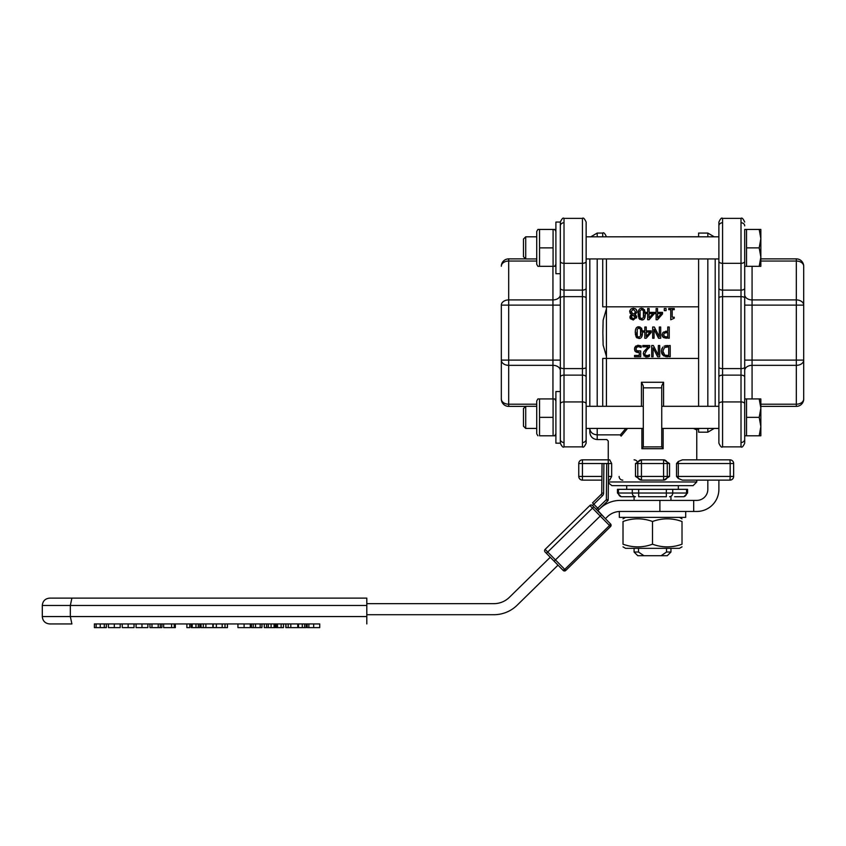 <?xml version="1.0" encoding="UTF-8"?>
<svg xmlns="http://www.w3.org/2000/svg" width="846" height="846" viewBox="0 0 846 846"><rect width="100%" height="100%" fill="white"/><g stroke="black" fill="none" stroke-linecap="round" stroke-linejoin="round"><path stroke-width="1.27" d="M539.547 229.446L537.897 229.446L539.547 229.446L539.547 266.321L537.897 266.321L553.083 266.321L553.083 229.446L554.733 229.446L539.547 229.446M537.897 266.321L536.724 264.29L536.724 231.466L537.897 229.446M553.083 266.321L554.733 266.321L553.083 266.321M539.547 247.878L553.083 247.878M539.547 435.796L554.733 435.796L553.083 435.796L553.083 398.931L554.733 398.931L539.547 398.931L539.547 435.796M537.897 435.796L536.724 433.776L536.724 400.951L537.897 398.931L539.547 398.931L537.897 398.931M553.083 435.796L554.733 435.796L553.083 435.796M539.547 417.364L553.083 417.364M760.85 257.099L759.2 247.878L760.85 238.657L760.85 266.321L759.2 266.321L760.85 257.099L760.85 258.876L796.329 258.876A7.371 7.371 0 0 1 803.7 266.247L803.7 305.131L803.7 266.247A7.371 7.371 0 0 0 796.329 258.876L796.329 299.918A7.371 5.213 0 0 1 803.7 305.131L796.329 305.131L796.329 360.11L803.7 360.11L803.7 398.995L803.7 305.131M525.715 258.939L525.715 236.817L523.452 239.08L523.452 256.676L525.715 258.939L536.724 258.939M759.2 229.446L760.85 229.446L760.85 238.657L759.2 229.446L744.702 229.446L744.702 388.473M759.2 266.321L746.542 266.321L746.542 229.446M746.542 247.878L759.2 247.878M525.715 428.425L525.715 406.302L523.452 408.565L523.452 426.162L525.715 428.425L536.724 428.425L525.715 428.425L523.452 426.162M759.2 435.796L760.85 426.585L760.85 435.796L746.542 435.796L746.542 398.931L760.85 398.931L760.85 426.585L759.2 417.364L760.85 408.142L759.2 398.931M746.542 417.364L759.2 417.364M744.702 435.796L746.542 435.796L744.702 435.796L744.702 398.931L746.542 398.931M682.013 546.854L679.433 548.335L625.596 548.335L623.016 546.854M682.013 544.211C682.013 547.764 682.013 547.764 682.013 544.211C682.013 547.764 682.013 547.764 682.013 544.211L682.013 521.485C672.179 517.942 662.344 517.942 652.509 521.485C642.674 517.942 632.85 517.942 623.016 521.485C623.016 517.942 623.016 517.942 623.016 521.485C623.016 517.942 623.016 517.942 623.016 521.485L623.016 544.211C632.85 547.764 642.674 547.764 652.509 544.211C662.344 547.764 672.179 547.764 682.013 544.211M623.016 544.211C623.016 547.764 623.016 547.764 623.016 544.211C623.016 547.764 623.016 547.764 623.016 544.211M682.013 521.485C682.013 517.942 682.013 517.942 682.013 521.485C682.013 517.942 682.013 517.942 682.013 521.485M652.509 544.211L652.509 521.485M666.521 548.335L666.521 552.026L661.107 555.716L643.912 555.716L638.497 552.026L634.077 552.026L634.077 548.335M670.952 548.335L670.952 552.026L666.521 552.026M638.497 548.335L638.497 552.026M586.141 417.364L586.141 222.064C584.565 218.659 583.328 217.433 582.45 218.384L582.45 263.318L564.018 263.318L564.018 218.384C563.119 217.443 561.881 218.67 560.327 222.064L555.896 222.064L555.896 273.692L560.327 273.692L560.327 276.769M586.141 222.064C584.565 218.659 583.328 217.433 582.45 218.384L564.018 218.384C563.119 217.443 561.881 218.67 560.327 222.064L560.327 443.177L555.896 443.177L555.896 391.55L560.327 391.55L560.327 388.473M552.946 266.321L552.946 305.131L560.327 305.131L560.327 273.692M560.327 370.548L560.327 360.11L552.946 360.11L552.946 365.335A7.371 5.213 180 0 1 560.327 370.548L560.327 391.55M619.325 511.492L619.325 517.361L685.704 517.361L685.704 511.46M718.889 480.126L718.889 489.337A22.123 22.123 0 0 1 696.766 511.46L620.308 511.46A18.432 18.432 0 0 0 607.407 516.737L605.408 518.693L597.911 510.55L607.65 501.001A1.84 1.84 0 0 0 608.2 499.7L608.57 463.597L602.045 463.523L601.749 493.123A1.84 1.84 0 0 1 601.199 494.413A1.84 1.84 0 0 0 601.749 493.123L603.6 493.133L603.896 463.545M661.107 555.716L667.261 555.716L670.952 552.026M634.077 552.026L637.768 555.716L643.912 555.716M171.622 623.936L175.344 623.936L175.344 627.616L163.648 627.616L163.648 623.936L171.622 623.936L171.622 627.616M174.255 623.936L174.255 627.616M286.075 623.936L306.199 623.936L306.199 627.616L285.821 627.616L285.821 623.936L286.075 627.616M298.522 623.936L298.522 627.616M302.297 623.936L302.297 627.616M304.634 623.936L304.634 627.616M275.299 623.936L275.299 627.616L264.28 627.616L264.28 623.936L276.124 623.936L276.124 627.616L283.463 627.616L283.463 623.936L281.126 623.936L281.126 627.616M274.083 623.936L274.083 627.616M268.298 623.936L268.298 627.616M266.606 623.936L266.606 627.616M319.725 627.616L307.183 627.616L307.183 623.936L319.725 623.936L319.725 627.616M261.964 623.936L261.964 627.616L251.431 627.616L251.431 623.936L264.28 623.936M253.24 623.936L253.24 627.616M297.76 623.936L297.76 627.616M186.871 623.936L186.871 627.616L189.821 627.616L189.821 623.936L175.344 623.936M276.124 623.936L276.24 627.616M276.24 623.936L281.126 623.936M160.296 623.936L160.296 627.616L149.943 627.616L149.943 623.936L160.296 623.936M159.894 623.936L161.903 623.936L161.903 627.616L159.894 627.616M250.289 627.616L237.938 627.616L237.938 623.936L250.289 623.936L250.289 627.616M141.969 623.936L136.079 623.936L136.079 627.616L147.87 627.616L147.87 623.936L141.969 623.936L141.969 627.616M216.365 623.936L227.447 623.936L227.447 627.616L213.181 627.616L213.181 623.936L216.365 623.936L216.365 627.616M222.191 623.936L222.191 627.616M224.994 623.936L224.994 627.616M128.137 623.936L122.247 623.936L122.247 627.616L134.038 627.616L134.038 623.936L128.137 623.936L128.137 627.616M201.168 623.936L212.854 623.936L212.854 627.616L200.914 627.616L200.914 623.936L201.168 627.616M114.295 623.936L108.415 623.936L108.415 627.616L120.195 627.616L120.195 623.936L114.295 623.936L114.295 627.616M191.397 623.936L199.878 623.936L199.878 627.616L191.27 627.616L191.27 623.936L191.397 627.616M192.201 623.936L192.201 627.616M195.976 623.936L195.976 627.616M198.313 623.936L198.313 627.616M104.312 627.616L104.312 623.936L106.353 623.936L106.353 627.616L94.392 627.616L94.392 623.936L100.251 623.936L100.251 627.616M94.392 623.936L319.725 623.936M307.183 623.936L306.199 623.936M285.821 623.936L283.463 623.936M251.431 623.936L250.289 623.936M237.938 623.936L227.447 623.936M200.914 623.936L199.878 623.936M191.27 623.936L189.821 623.936M163.648 623.936L161.903 623.936M149.943 623.936L147.87 623.936M136.079 623.936L134.038 623.936M122.247 623.936L120.195 623.936M108.415 623.936L106.353 623.936M49.671 623.936L71.899 623.936L70.324 616.554L42.3 616.554C42.734 621.038 45.198 623.491 49.671 623.936M366.804 605.493L366.804 598.122L71.899 598.122L70.324 605.493L70.324 616.554L366.804 616.554L366.804 605.493L42.3 605.493C42.734 601.02 45.198 598.556 49.671 598.122L366.804 598.122M366.804 623.936L366.804 616.554M608.401 480.126L609.702 480.126L611.669 476.435L611.669 463.523L609.702 459.843L582.45 459.843L608.263 459.843L608.263 463.587M652.509 485.657L693.075 485.657L611.954 485.657L626.696 485.657L626.696 489.337M641.31 459.843L635.494 463.523L635.494 476.435L641.31 480.126L663.719 480.126L669.535 476.435L669.535 463.523L663.719 459.843M625.85 428.425L620.277 435.024L621.144 436.124C604.139 442.458 604.139 442.458 621.144 436.124L627.552 428.425M693.498 428.425L696.755 429.969L698.066 428.425M693.741 480.126L682.394 480.126L678.281 478.455L676.536 476.435L676.536 463.523L678.281 461.514L682.394 459.843L729.95 459.843A3.691 3.691 0 0 1 733.641 463.523A3.691 3.691 0 0 0 729.95 459.843L730.172 463.523L733.641 463.523L733.641 476.435A3.691 3.691 0 0 1 729.95 480.126L730.172 476.435L678.312 476.435L678.312 463.523L730.172 463.523L730.172 476.435L733.641 476.435M663.571 406.302L663.571 382.265L661.731 385.903L661.731 446.91L663.137 448.708L661.731 446.868L643.298 446.91L643.298 385.903L641.448 382.265L641.448 406.302M606.423 406.302L606.423 258.939M620.277 435.024L619.632 434.865C602.68 440.935 602.68 440.935 619.632 434.865L597.202 434.865L597.202 428.425M641.892 428.425L641.892 448.708L643.298 446.868M635.494 463.523L637.768 463.523A3.691 3.691 0 0 1 641.448 459.843A3.691 3.691 0 0 0 637.768 463.523L663.571 463.523L663.571 459.843L641.448 459.843L641.448 480.126A3.691 3.691 0 0 1 637.768 476.435L637.768 463.523A3.691 3.691 0 0 1 641.448 459.843M669.535 476.435L667.261 476.435A3.691 3.691 0 0 1 663.571 480.126L663.571 463.523L667.261 463.523A3.691 3.691 0 0 0 663.571 459.843A3.691 3.691 0 0 1 667.261 463.523L669.535 463.523M582.45 459.843A3.691 3.691 0 0 0 578.759 463.523A3.691 3.691 0 0 1 582.45 459.843L582.45 463.523L611.669 463.523M601.918 476.435L578.759 476.435L578.759 463.523L582.45 463.523L582.45 480.126L601.887 480.126L582.45 480.126A3.691 3.691 0 0 1 578.759 476.435A3.691 3.691 0 0 0 582.45 480.126M637.26 461.673A3.691 3.691 0 0 0 634.077 459.843M682.394 480.126L729.95 480.126M667.261 463.523L667.261 476.435L635.494 476.435M619.113 476.435A3.691 3.68 -90 0 0 622.793 480.126M636.71 310.26L636.964 311.614L636.002 309.213L633.305 308.251L630.693 309.224L629.646 311.635L631.634 314.49L629.921 317.144L633.305 320L636.689 317.039L635.06 314.511L636.89 312.311M631.19 311.497L633.284 309.372L635.441 311.719L634.162 314.12L632.512 313.422L631.19 311.497M631.402 317.123L632.522 314.871L635.177 317.208L633.316 318.889L631.402 317.123M634.109 315.569L634.923 316.288M635.113 313.105L635.388 312.301M630.069 318.075L629.995 316.541M630.365 315.643L631.634 314.49M631.634 314.448L630.926 314.046M630.143 313.337L629.805 310.567M631.423 308.695L634.828 308.504M635.579 308.875L636.382 309.668M633.316 318.889L634.669 318.424M632.512 313.422L634.162 314.12M635.06 314.553L635.653 314.955M636.488 315.97L636.541 317.99M633.305 320L630.397 318.709M636.647 350.72L636.012 349.091L636.647 350.72L636.012 349.091L636.583 347.262L638.201 346.585L641.173 347.516L641.173 345.919L638.233 345.284L635.473 346.384L634.479 349.091L635.632 351.799L639.259 352.444L639.259 355.436L634.542 355.436L634.542 356.758L640.708 356.758L640.708 350.963L636.647 350.72L638.487 351.238M638.201 346.585L636.329 347.643M641.067 347.516L639.851 346.913M637.651 345.316L641.173 345.919M634.743 347.569L635.885 346.003M634.775 350.741L634.627 347.949M636.827 352.37L634.976 351.09M638.244 352.507L637.165 352.433M644.811 327.011L644.811 330.871L643.478 330.871L643.478 332.087L644.811 332.087L644.811 338.252L646.196 338.252L651.219 332.457L651.219 330.871L646.259 330.871L646.259 327.011L644.811 327.011M646.259 332.087L650.035 332.087L646.259 336.475L646.259 332.087M653.08 347.854L657.606 356.758L659.721 356.758L659.721 345.517L658.336 345.517L658.336 355.204L653.355 345.517L651.684 345.517L651.684 356.758L653.08 356.758L653.08 347.854M642.326 330.5L642.463 332.626L641.596 328.216L638.867 326.778C636.446 326.715 635.251 328.66 635.272 332.626L636.15 337.025L638.867 338.474C641.289 338.559 642.484 336.602 642.463 332.626L641.797 336.666M637.207 329.21L638.867 328.026L640.549 329.231L640.538 336.042L638.867 337.226L637.218 336.063L637.207 329.21L638.867 328.026M640.845 334.604L640.908 333.81M640.93 332.626L640.856 330.606M635.42 334.741L635.42 330.469M636.858 327.391L639.967 326.926M638.867 337.226L640.538 336.042M636.805 332.626L636.901 334.635M640.179 338.252L636.869 337.861M662.873 347.061L661.35 351.122L663.624 355.859L670.212 356.758L670.212 345.517L664.152 346.13M664.607 354.791L662.904 351.143L664.47 347.558L668.721 346.807L668.721 355.457L665.485 355.193M665.379 345.697L667.621 345.517M661.805 353.639L661.35 351.122L661.974 348.351M665.739 356.631L662.323 354.601M667.653 356.758L666.489 356.716M674.241 309.657L674.241 308.504L668.752 308.504L668.752 309.657L670.751 309.657L670.751 319.777L674.241 318.212L674.241 317.187L672.2 317.187L672.2 309.657L674.241 309.657M647.803 355.521L645.35 355.235L644.789 353.818L647.01 349.81L649.728 347.114L649.728 345.517L642.791 345.517L642.791 346.818L648.311 346.818L643.838 351.65L643.256 353.903L646.608 356.991L649.485 356.314L649.485 354.717L648.311 355.331L649.411 354.717M644.789 353.818L645.35 355.235L647.285 355.637M645.35 355.235L646.725 355.69M648.025 348.753L645.741 351.333M649.728 347.114L648.882 347.918M643.647 352.052L648.311 346.818M644.166 356.177L643.288 353.321M647.719 356.875L645.456 356.864M649.485 356.314L648.195 356.769M656.115 308.504L656.115 312.364L654.772 312.364L654.772 313.58L656.115 313.58L656.115 319.746L657.49 319.746L662.524 313.951L662.524 312.364L657.553 312.364L657.553 308.504L656.115 308.504M657.553 313.58L661.339 313.58L657.553 317.969L657.553 313.58M662.904 332.584L662.122 334.857L663.465 337.554L669.228 338.252L669.228 327.011L667.737 327.011L667.737 331.198L663.327 332.161M663.687 334.815L664.491 336.528L663.687 334.815L664.491 336.528L667.737 336.962L667.737 332.478L664.322 333.155L663.687 334.815M665.58 331.251L666.468 331.198M662.185 335.566L662.164 334.286M666.405 338.252L663.465 337.554L662.503 336.497M647.676 308.504L647.676 312.364L646.333 312.364L646.333 313.58L647.676 313.58L647.676 319.746L649.062 319.746L654.085 313.951L654.085 312.364L649.125 312.364L649.125 308.504L647.676 308.504M649.125 313.58L652.901 313.58L649.125 317.969L649.125 313.58M654.053 329.348L658.579 338.252L660.705 338.252L660.705 327.011L659.309 327.011L659.309 336.697L654.339 327.011L652.668 327.011L652.668 338.252L654.053 338.252L654.053 329.348M645.181 311.952L645.329 314.12L644.462 309.71L641.733 308.272C639.312 308.208 638.117 310.154 638.138 314.12L639.005 318.519L641.733 319.968C644.155 320.052 645.35 318.096 645.329 314.12L644.663 318.17M640.073 310.704L641.733 309.52L643.415 310.725L643.404 317.536L641.733 318.72L640.084 317.557L640.073 310.704M643.711 316.097L643.774 315.304M643.795 314.12L643.721 312.142M638.275 316.235L638.804 310.08M640.411 308.494L643.055 308.504M641.733 318.72L643.404 317.536M639.671 314.12L639.766 316.161M643.045 319.746L639.735 319.354M664.269 308.504L664.269 310.651L666.077 310.651L666.077 308.504L664.269 308.504M602.733 258.939L602.733 306.812L698.606 306.812L698.606 358.429L602.733 358.429L602.733 406.302M606.423 308.885L603.135 320.169L602.849 332.615L603.135 345.062L606.423 356.367M606.423 236.817L698.606 236.743M663.137 428.425L663.137 448.708L641.892 448.708L643.298 446.91M715.198 258.939L715.198 406.302M707.827 428.425L707.827 432.179L698.606 432.179L698.606 428.425M698.606 406.302L698.606 358.429M698.606 306.812L698.606 258.939M698.606 236.817L698.606 233.062L707.827 233.062L707.827 236.817M589.821 406.302L589.821 258.939M586.141 428.499L589.821 428.499C590.18 432.306 592.634 434.421 597.202 434.865L597.202 439.56L606.793 439.56L608.263 441.03L608.263 459.843M589.821 428.499L589.821 432.179C590.265 436.663 592.718 439.127 597.202 439.56M661.731 387.859L643.298 387.859M693.688 511.46L693.688 500.398L696.766 500.398A11.061 11.061 0 0 0 707.827 489.337L707.827 480.126M693.688 500.398L620.308 500.398A29.504 29.504 0 0 0 599.655 508.837M366.804 614.714L493.895 614.714A33.184 33.184 0 0 0 517.128 605.228L558.011 565.149L563.172 570.426L545.099 551.983A1.84 1.84 0 0 1 545.131 549.382L589.895 505.496A1.84 1.84 0 0 1 592.496 505.527L602.489 495.735L601.199 494.413L592.528 502.915L601.199 494.413M366.804 603.653L493.895 603.653A22.123 22.123 0 0 0 509.377 597.329L550.26 557.25L558.011 565.149M605.408 518.693L606.698 520.004L605.408 518.693M598.979 509.504L597.688 508.182L596.377 509.472L598.608 511.756L592.496 505.527A1.84 1.84 0 0 0 589.895 505.496L592.475 508.129L593.797 506.839L610.569 523.96A1.84 1.84 0 0 1 610.548 526.561A1.84 1.84 0 0 0 610.569 523.96L606.698 520.004M562.4 569.633A1.84 1.47 135.6 0 0 564.747 569.39L547.711 552.015L592.475 508.129L609.511 525.514L564.747 569.39L565.773 570.447A1.84 1.84 0 0 1 563.172 570.426A1.84 1.84 0 0 0 565.773 570.447L610.548 526.561L609.511 525.514A1.84 1.47 -44.4 0 0 609.797 523.166M608.2 499.7L606.36 499.679L607.65 501.001M634.077 500.398L634.077 496.718L621.144 496.718L630.386 496.718M674.643 496.718L683.388 496.718A3.691 3.194 90 0 0 686.571 493.028L672.739 493.028A3.691 3.194 90 0 1 669.546 496.718M638.677 496.718L666.352 496.718L666.352 493.028L638.677 493.028L638.677 496.718M638.677 489.337L638.677 493.028L617.464 493.028L617.464 489.337L687.565 489.337L687.565 493.028L686.571 493.028L686.571 489.337M760.85 406.376L796.329 406.376L760.85 406.376M746.542 266.321L744.702 266.321L744.702 276.769M718.889 247.878L718.889 443.177C720.464 446.582 721.691 447.809 722.579 446.868L722.579 401.924L741.011 401.924L741.011 446.868C741.91 447.798 743.137 446.572 744.702 443.177L744.702 229.446M803.7 266.247A7.371 5.213 180 0 0 796.329 261.033L760.85 261.033M752.073 398.931L752.073 299.918L796.329 299.918L796.329 305.131L744.702 305.131M803.7 360.11A7.371 5.213 180 0 1 796.329 365.335L796.329 404.208A7.371 5.213 0 0 0 803.7 398.995A7.371 7.371 0 0 1 796.329 406.376L796.329 404.208L760.85 404.208M744.702 360.11L796.329 360.11L796.329 365.335L752.073 365.335A7.371 5.213 0 0 0 744.702 370.548M760.85 258.876L796.329 258.876M718.889 403.859A3.691 1.925 180 0 1 722.579 401.924L722.579 368.602A3.691 1.332 180 0 1 718.889 367.27L718.889 417.364M718.889 288.19L718.889 297.972A3.691 1.332 180 0 1 722.579 296.639L722.579 290.115A3.691 1.925 180 0 1 718.889 288.19L718.889 222.064C720.443 218.67 721.68 217.443 722.579 218.384C721.68 217.443 720.443 218.67 718.889 222.064M501.329 305.131L501.329 398.995A7.371 5.213 0 0 0 508.7 404.208L508.7 365.335A7.371 5.213 180 0 1 501.329 360.11L508.7 360.11L508.7 305.131L501.329 305.131A7.371 5.213 0 0 1 508.7 299.918L508.7 261.033A7.371 5.213 180 0 0 501.329 266.247A7.371 7.371 0 0 1 508.7 258.876A7.371 7.371 0 0 0 501.329 266.247M525.641 258.876L508.7 258.876L508.7 261.033L536.724 261.033M536.724 404.208L508.7 404.208L508.7 406.376L525.641 406.376L508.7 406.376A7.371 7.371 0 0 1 501.329 398.995M552.946 398.931L552.946 365.335L508.7 365.335L508.7 360.11L552.946 360.11L552.946 305.131L508.7 305.131L508.7 299.918L552.946 299.918A7.371 5.213 180 0 0 560.327 294.694M586.141 247.878L586.141 261.382A3.691 1.925 0 0 1 582.45 263.318L582.45 296.639A3.691 1.332 0 0 1 586.141 297.972L586.141 262.63M586.141 377.052L586.141 367.27A3.691 1.332 0 0 1 582.45 368.602L582.45 375.127A3.691 1.925 0 0 1 586.141 377.052L586.141 443.177C584.575 446.572 583.349 447.798 582.45 446.868C583.349 447.798 584.575 446.572 586.141 443.177M271.101 623.936L271.101 627.616M308.864 623.936L308.864 627.616M313.676 623.936L313.676 627.616M260.166 623.936L260.166 627.616M255.503 623.936L255.503 627.616M288.179 623.936L288.179 627.616M290.802 623.936L290.802 627.616M277.499 623.936L277.499 627.616M158.213 623.936L158.213 627.616M151.973 623.936L151.973 627.616M244.103 623.936L244.103 627.616M203.273 623.936L203.273 627.616M205.885 623.936L205.885 627.616M96.127 623.936L96.127 627.616M696.766 480.126L696.766 481.966L608.38 481.966M663.571 382.265L641.448 382.265M678.281 461.514L678.312 463.523L676.536 463.523M678.281 478.455L678.312 476.435L676.536 476.435M611.669 476.435L608.433 476.435M597.202 236.817L597.202 233.062L602.733 233.062L602.733 236.817M597.202 406.302L597.202 258.939M707.827 258.939L707.827 406.302M659.891 500.398L659.891 511.46M602.489 495.735A3.691 3.691 0 0 0 603.6 493.133M592.528 502.915L597.688 508.182L606.36 499.679L606.719 463.576M554.13 561.205L601.538 514.738M546.389 553.305L547.711 552.015L545.131 549.382M565.773 570.447A1.84 1.84 0 0 1 563.172 570.426M672.739 489.337L672.739 493.028L666.352 493.028L666.352 489.337M632.29 489.337L632.29 493.028A3.691 3.194 90 0 0 635.483 496.718M618.447 489.337L618.447 493.028A3.691 3.194 90 0 0 621.641 496.718M752.073 266.321L752.073 299.918A7.371 5.213 0 0 1 744.702 294.694M718.889 261.382A3.691 1.925 180 0 0 722.579 263.318L722.579 290.115L741.011 290.115L741.011 296.639L722.579 296.639L722.579 368.602L741.011 368.602L741.011 375.127L722.579 375.127A3.691 1.925 180 0 0 718.889 377.052M744.702 261.382A3.691 1.925 0 0 1 741.011 263.318L722.579 263.318L722.579 218.384L741.011 218.384L741.011 290.115A3.691 1.925 0 0 0 744.702 288.19M722.579 222.741A3.691 3.141 180 0 0 718.889 225.882M744.702 297.972A3.691 1.332 0 0 0 741.011 296.639L741.011 368.602A3.691 1.332 0 0 0 744.702 367.27M744.702 377.052A3.691 1.925 0 0 0 741.011 375.127L741.011 401.924A3.691 1.925 0 0 1 744.702 403.859M741.011 442.5A3.691 3.141 -0 0 0 744.702 439.36M741.011 222.741A3.691 3.141 0 0 1 744.702 225.882M586.141 403.859A3.691 1.925 0 0 0 582.45 401.924L582.45 375.127L564.018 375.127L564.018 368.602L582.45 368.602L582.45 296.639L564.018 296.639L564.018 290.115L582.45 290.115A3.691 1.925 0 0 0 586.141 288.19M560.327 403.859A3.691 1.925 180 0 1 564.018 401.924L582.45 401.924L582.45 446.868L564.018 446.868L564.018 375.127A3.691 1.925 180 0 0 560.327 377.052M582.45 442.5A3.691 3.141 0 0 0 586.141 439.36M560.327 367.27A3.691 1.332 180 0 0 564.018 368.602L564.018 296.639A3.691 1.332 180 0 0 560.327 297.972M560.327 288.19A3.691 1.925 180 0 0 564.018 290.115L564.018 263.318A3.691 1.925 180 0 1 560.327 261.382M564.018 222.741A3.691 3.141 180 0 0 560.327 225.882M564.018 442.5A3.691 3.141 180 0 1 560.327 439.36M555.896 231.466L554.733 229.446M555.896 264.29L554.733 266.321M718.889 236.817L586.141 236.817M718.889 258.939L586.141 258.939M718.889 428.499L714.257 428.425L707.827 432.179M555.896 400.951L554.733 398.931M555.896 433.776L554.733 435.796M718.889 406.302L661.731 406.302M643.298 406.302L586.141 406.302M718.889 428.425L661.731 428.425M643.298 428.425L586.141 428.425M536.724 236.817L525.715 236.817M536.724 406.302L525.715 406.302M625.596 517.361L623.016 518.852M679.433 517.361L682.013 518.852M560.327 443.177C561.903 446.582 563.129 447.809 564.018 446.868C563.129 447.809 561.903 446.582 560.327 443.177L555.896 443.177M670.952 496.718L670.952 500.398M42.3 605.493L42.3 616.554M608.369 482.865L611.954 485.657M696.766 481.966L693.075 485.657M696.766 429.969L696.766 459.843M602.733 233.062C603.632 232.121 604.858 233.348 606.423 236.743M707.827 233.062L714.257 236.817M597.202 233.062L590.772 236.817M687.565 493.028L683.875 496.718M617.464 493.028L621.144 496.718M678.323 485.657L678.323 489.337M744.702 443.177C743.137 446.572 741.91 447.798 741.011 446.868L722.579 446.868C721.691 447.809 720.464 446.582 718.889 443.177M741.011 218.384C741.9 217.433 743.126 218.659 744.702 222.064C743.126 218.659 741.9 217.433 741.011 218.384"/></g></svg>
